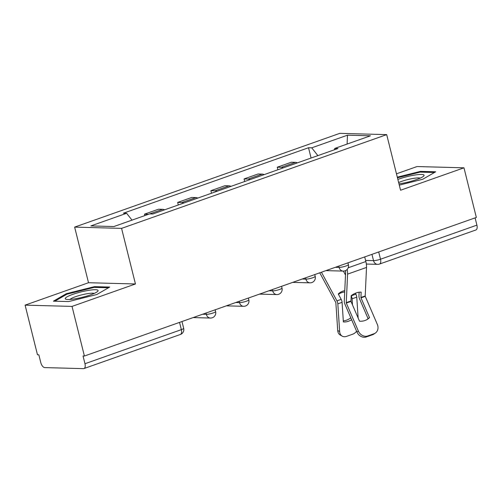 <?xml version="1.0" encoding="UTF-8"?>
<svg xmlns="http://www.w3.org/2000/svg" width="502" height="502" viewBox="0 0 502 502"><rect width="100%" height="100%" fill="white"/><g stroke="black" fill="none" stroke-linecap="round" stroke-linejoin="round"><path stroke-width="0.75" d="M25.1 305.141L72.037 306.408L84.411 356.031L476.342 217.441L463.967 167.812L400.558 190.233L386.697 134.624L339.76 133.363L74.641 227.111L88.509 282.72L25.1 305.141L37.474 354.77L38.842 354.807L40.769 362.538A5.208 2.604 -109.5 0 0 44.747 367.596L83.476 368.637A5.208 2.604 -109.5 0 0 83.966 368.562A5.208 2.604 -109.5 0 0 84.97 363.724L181.354 329.645A5.208 0.853 -14 0 0 183.676 328.308L181.981 321.531M463.967 167.812L417.03 166.551L396.467 173.824M72.037 306.408L135.446 283.981L121.578 228.372L386.697 134.624M84.411 356.031L83.043 355.993L84.97 363.724M475.093 217.881L476.9 225.134A5.208 2.604 70.5 0 1 475.902 229.972L379.512 264.058A5.208 2.604 -109.5 0 0 380.516 259.214L476.9 225.134M297.372 162.874A11.985 5.986 -109.5 0 0 295.465 162.353L291.292 162.246L277.248 167.21L281.421 167.323A11.985 5.986 70.5 0 1 283.329 167.844M277.888 169.764L277.248 167.21M264.177 174.614A11.985 5.986 -109.5 0 0 262.276 174.094L258.097 173.981L244.06 178.944L248.233 179.057A11.985 5.986 70.5 0 1 250.134 179.578M244.694 181.504L244.06 178.944M230.989 186.349A11.985 5.986 -109.5 0 0 229.081 185.828L224.909 185.721L210.865 190.685L215.038 190.798A11.985 5.986 70.5 0 1 216.946 191.318M211.499 193.239L210.865 190.685M197.794 198.089A11.985 5.986 -109.5 0 0 195.887 197.568L191.714 197.455L177.67 202.419L181.843 202.532A11.985 5.986 70.5 0 1 183.751 203.053M178.31 204.979L177.67 202.419M164.6 209.823A11.985 5.986 -109.5 0 0 162.692 209.303L158.519 209.196L144.476 214.159L148.573 214.272M144.833 215.59L144.476 214.159M317.866 155.626L311.729 147.826L347.478 135.189L370.463 135.804L334.721 148.448L334.301 149.816M311.729 147.826L308.517 147.739L123.398 213.199L126.617 213.287L90.868 225.925L113.86 226.546L149.609 213.902L152.821 213.99L337.934 148.536L334.721 148.448M74.641 227.111L121.578 228.372M399.291 185.138L422.766 179.252L435.673 171.791L420.431 171.377L397.302 177.175M88.509 282.72L135.446 283.981M68.642 301.577L96.798 294.523L109.706 287.056L94.458 286.648L66.302 293.701L53.394 301.169L68.642 301.577M311.083 158.03L308.517 147.739M126.617 213.287L132.001 220.133M347.478 135.189L347.108 144.068M420.613 172.123L420.431 171.377M66.49 294.454L66.302 293.701M94.64 287.389L94.458 286.648M369.51 317.647L360.932 297.699L361.158 292.158A16.152 10.837 129.1 0 0 356.207 292.917A16.152 10.837 129.1 0 0 351.162 295.697L350.986 301.395L359.507 321.18A16.152 13.868 -124.5 0 0 367.784 319.09A16.152 13.868 -124.5 0 0 369.51 317.647L368.079 318.626L359.557 298.841A3.909 1.952 70.5 0 1 359.156 297.655A3.909 1.952 70.5 0 1 358.961 295.885L359.131 292.22M364.709 256.917L365.858 261.536A13.027 6.507 70.5 0 1 366.516 267.434L365.192 296.199L377.309 324.367A7.812 6.708 55.5 0 1 375.352 333.071A7.812 6.708 55.5 0 1 373.996 333.755L367.828 335.938L366.397 336.924L372.566 334.74L373.996 333.755M347.183 269.411A13.027 6.507 70.5 0 1 347.579 274.136L346.254 302.894L358.372 331.069A7.812 6.708 55.5 0 0 367.828 335.938M345.571 270.603A9.638 4.813 70.5 0 1 345.627 272.548L344.278 301.075A3.909 1.952 -109.5 0 0 344.472 302.844A3.909 1.952 -109.5 0 0 344.874 304.036L356.941 332.048L358.372 331.069M366.397 336.924A7.812 6.708 -124.5 0 1 356.941 332.048M368.079 318.626A16.152 13.868 -124.5 0 1 367.05 319.554M375.352 333.071L373.921 334.05A7.812 6.708 -124.5 0 1 372.566 334.74M351.62 319.686A16.152 12.199 118.9 0 1 343.374 321.933L342.075 302.342A3.909 1.952 -109.5 0 0 341.887 301.156A3.909 1.952 -109.5 0 0 341.197 299.374L338.279 293.977A16.152 13.347 -141.7 0 1 342.728 291.191A16.152 13.347 -141.7 0 1 344.774 290.645M338.455 294.31A16.152 13.347 -141.7 0 1 341.542 292.685A16.152 13.347 -141.7 0 1 344.705 291.988M319.768 272.806A13.027 6.507 -109.5 0 0 320.075 273.395L335.851 302.612L337.714 330.511L339.659 331.584A7.812 5.898 118.9 0 0 342.264 336.171A7.812 5.898 118.9 0 0 346.505 336.39L352.68 334.207A7.812 5.898 118.9 0 0 356.583 331.22M321.431 272.216L336.942 300.874A3.909 1.952 70.5 0 1 337.633 302.662A3.909 1.952 70.5 0 1 337.821 303.842L339.659 331.584M355.372 293.243L355.88 294.178A3.909 1.952 70.5 0 1 356.571 295.967A3.909 1.952 70.5 0 1 356.759 297.146L358.139 317.998M352.479 304.858L352.078 298.803A3.909 1.952 -109.5 0 0 351.889 297.617A3.909 1.952 -109.5 0 0 351.199 295.835L351.155 295.76M343.387 271.105L345.508 275.027M342.264 336.171L340.318 335.098A7.812 5.898 -61.1 0 1 337.714 330.511M343.305 320.872A16.152 12.199 118.9 0 0 350.81 317.816M398.971 183.864A16.93 2.767 -14 0 0 400.113 183.694A16.93 2.767 -14 0 0 423.575 176.189A16.93 2.767 -14 0 0 415.173 174.985A16.93 2.767 -14 0 0 397.866 179.421M420.212 178.135A12.82 2.096 -14 0 0 413.912 178.317A12.82 2.096 -14 0 0 398.644 182.552M397.458 177.796L420.149 172.111L434.456 172.493M89.205 290.256A16.93 2.767 -14 0 0 70.914 295.063A16.93 2.767 -14 0 0 66.126 299.305A16.93 2.767 -14 0 0 74.145 298.966A16.93 2.767 -14 0 0 97.608 291.455A16.93 2.767 -14 0 0 89.205 290.256M94.238 293.4A12.82 2.096 -14 0 0 87.938 293.588A12.82 2.096 -14 0 0 70.01 299.443M54.806 301.206L66.898 294.216L94.181 287.376L108.482 287.759M202.576 314.246L206.316 314.346A5.208 0.853 -14 0 0 213.306 312.915A5.208 0.853 -14 0 0 215.622 311.585L215.176 309.79M235.764 302.511L239.504 302.612A5.208 0.853 -14 0 0 246.501 301.181A5.208 0.853 -14 0 0 248.816 299.845L248.371 298.05M268.959 290.771L272.699 290.871A5.208 0.853 -14 0 0 279.689 289.441A5.208 0.853 -14 0 0 282.011 288.11L281.566 286.316M302.154 279.037L305.894 279.137A5.208 0.853 -14 0 0 312.884 277.706A5.208 0.853 -14 0 0 315.2 276.37L314.754 274.575M335.342 267.296L339.082 267.397A5.208 0.853 -14 0 0 346.079 265.966A5.208 0.853 -14 0 0 348.394 264.636L347.949 262.841M365.582 260.438L373.519 260.651A5.208 0.853 -14 0 0 380.516 259.214L378.703 251.966M371.951 254.351L373.519 260.651A5.208 4.43 -88.5 0 0 377.636 264.353A5.208 5.208 0 0 0 379.512 264.058M205.989 313.041L206.316 314.346A5.208 4.43 91.5 0 0 210.426 318.048A5.208 5.208 0 0 0 215.622 311.585M239.178 301.3L239.504 302.612A5.208 4.43 91.5 0 0 243.621 306.314A5.208 5.208 0 0 0 248.816 299.845M272.373 289.566L272.699 290.871A5.208 4.43 91.5 0 0 276.815 294.574A5.208 5.208 0 0 0 282.011 288.11M305.567 277.826L305.894 279.137A5.208 4.43 91.5 0 0 310.004 282.839A5.208 5.208 0 0 0 315.2 276.37M338.756 266.091L339.082 267.397A5.208 4.43 91.5 0 0 343.199 271.099A5.208 5.208 0 0 0 348.394 264.636M181.843 202.532L195.887 197.568M215.038 190.798L229.081 185.828M248.233 179.057L262.276 174.094M281.421 167.323L295.465 162.353M149.684 213.908L162.692 209.303M179.547 322.391L181.354 329.645A5.208 2.604 -109.5 0 1 180.356 334.483A5.208 5.208 0 0 0 183.676 328.308M360.907 297.466L365.161 295.96M346.229 302.656L350.911 300.999M347.579 274.136L366.516 267.434M360.988 297.862L365.243 296.356M346.305 303.051L350.986 301.395M348.193 267.779L365.858 261.536M342.075 302.342L337.821 303.842M356.759 297.146L352.078 298.803M355.88 294.178L351.199 295.835M341.197 299.374L336.942 300.874M325.905 270.634L343.199 271.099M292.71 282.375L310.004 282.839M259.515 294.109L276.815 294.574M226.327 305.85L243.621 306.314M193.132 317.584L210.426 318.048M180.356 334.483L83.966 368.562M377.636 264.353L366.347 264.046"/></g></svg>
